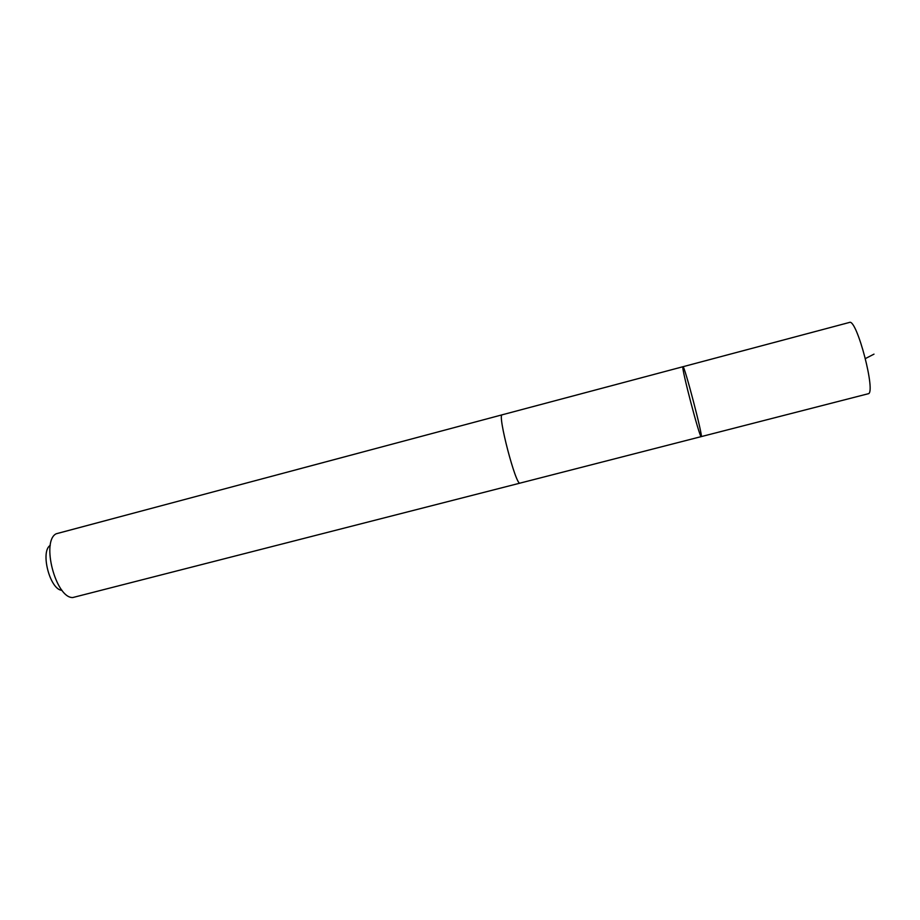 <?xml version="1.0" encoding="UTF-8"?>
<svg xmlns="http://www.w3.org/2000/svg" width="920" height="920" viewBox="0 0 920 920"><rect width="100%" height="100%" fill="white"/><g stroke="black" fill="none" stroke-linecap="round" stroke-linejoin="round"><path stroke-width="1.38" d="M682.904 366.747L682.939 366.723C684.158 364.136 703.535 438.288 701.201 436.62C699.752 438.345 681.064 366.919 682.904 366.747L682.939 366.723C684.158 364.136 703.535 438.288 701.201 436.62L868.1 393.783C876.541 393.933 856.75 318.182 849.459 322.437L502.285 414.77M520.134 483.092L520.03 483.126C516.016 486.346 497.099 413.942 502.182 414.805L56.131 533.795C40.94 541.466 55.775 598.276 72.783 597.54L520.03 483.126C516.028 486.369 497.099 413.931 502.182 414.782M62.031 590.341C50.025 589.984 39.974 551.517 50.278 545.33M865.444 358.547L874 354.142M520.03 483.115L701.201 436.62"/></g></svg>
